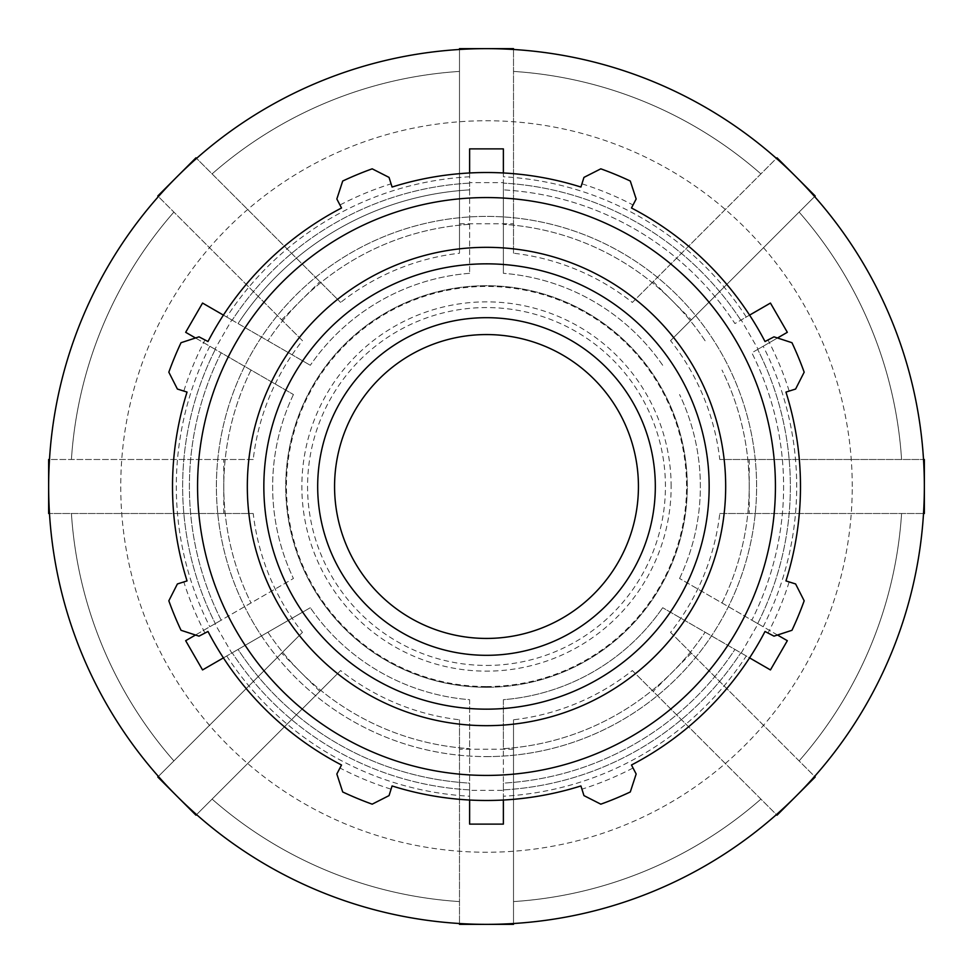 <?xml version="1.0" encoding="UTF-8"?>
<svg xmlns="http://www.w3.org/2000/svg" width="973" height="973" viewBox="0 0 973 973"><rect width="100%" height="100%" fill="white"/><g stroke="black" fill="none" stroke-linecap="round" stroke-linejoin="round"><path stroke-width="0.73" stroke-dasharray="4.87 3.65" d="M223.413 657.882L231.793 653.053L214.911 623.815L195.5 635.016M777.5 635.016L758.089 623.815L741.207 653.053L734.943 649.429A297.106 297.106 0 0 1 503.382 783.119L503.382 790.356L469.618 790.356L469.618 783.119A297.106 297.106 0 0 1 238.057 649.429L310.314 607.711L202.554 669.935L185.673 640.696L293.432 578.473L221.175 620.19A297.106 297.106 0 0 1 221.175 352.81L293.432 394.527L185.673 332.304L202.554 303.065L310.314 365.289L238.057 323.571A297.106 297.106 0 0 1 469.618 189.881L469.618 273.316L469.618 148.881L503.382 148.881L503.382 273.316L503.382 189.881A297.106 297.106 0 0 1 734.943 323.571L770.446 303.065M214.911 623.815L221.175 620.19A297.106 297.106 0 0 1 221.175 352.81L214.911 349.185L231.793 319.947L223.413 315.118M195.5 337.984L214.911 349.185M231.793 319.947L238.057 323.571A297.106 297.106 0 0 1 469.618 189.881L469.618 182.644L503.382 182.644L503.382 172.963M469.618 172.963L469.618 182.644M503.382 182.644L503.382 189.881A297.106 297.106 0 0 1 734.943 323.571L741.207 319.947L758.089 349.185L777.5 337.984M749.587 315.118L741.207 319.947M758.089 349.185L751.825 352.81A297.106 297.106 0 0 1 751.825 620.19L679.568 578.473L787.327 640.696L770.446 669.935L662.686 607.711L734.943 649.429A297.106 297.106 0 0 1 503.382 783.119L503.382 699.684A213.853 213.853 0 0 0 662.686 607.711A213.853 213.853 0 0 1 503.382 699.684L503.382 748.663A262.71 262.71 0 0 0 705.109 632.207A262.71 262.71 0 0 1 503.382 748.663L503.382 796.23A310.192 310.192 0 0 0 746.291 655.984M787.327 332.304L751.825 352.81A297.106 297.106 0 0 1 751.825 620.19L758.089 623.815M741.207 653.053L749.587 657.882M226.709 655.984A310.192 310.192 0 0 0 469.618 796.23L469.618 699.684A213.853 213.853 0 0 1 310.314 607.711A213.853 213.853 0 0 0 469.618 699.684L469.618 789.894A303.856 303.856 0 0 1 232.194 652.81A303.856 303.856 0 0 0 469.618 789.894L469.618 783.119A297.106 297.106 0 0 1 238.057 649.429L231.793 653.053M261.494 635.904A270.093 270.093 0 0 0 751.46 434.067A270.093 270.093 0 0 0 383.617 236.767A270.093 270.093 0 0 0 261.494 635.904M503.382 789.894A303.856 303.856 0 0 0 740.806 652.81A303.856 303.856 0 0 1 503.382 789.894A303.856 303.856 0 0 0 740.806 652.81M757.687 623.571A303.856 303.856 0 0 0 757.687 349.429A303.856 303.856 0 0 1 757.687 623.571A303.856 303.856 0 0 0 757.687 349.429M740.806 320.19A303.856 303.856 0 0 0 503.382 183.106A303.856 303.856 0 0 1 740.806 320.19A303.856 303.856 0 0 0 503.382 183.106M469.618 183.106A303.856 303.856 0 0 0 232.194 320.19A303.856 303.856 0 0 1 469.618 183.106A303.856 303.856 0 0 0 232.194 320.19M215.313 349.429A303.856 303.856 0 0 0 215.313 623.571A303.856 303.856 0 0 1 215.313 349.429A303.856 303.856 0 0 0 215.313 623.571M721.978 602.968A262.71 262.71 0 0 0 721.978 370.032A262.71 262.71 0 0 1 721.978 602.968M763.173 626.746A310.192 310.192 0 0 0 763.173 346.254M705.109 340.793A262.71 262.71 0 0 0 503.382 224.337A262.71 262.71 0 0 1 705.109 340.793M746.291 317.016A310.192 310.192 0 0 0 503.382 176.77M469.618 224.337A262.71 262.71 0 0 0 267.891 340.793A262.71 262.71 0 0 1 469.618 224.337M469.618 176.77A310.192 310.192 0 0 0 226.709 317.016M267.891 632.207A262.71 262.71 0 0 0 469.618 748.663A262.71 262.71 0 0 1 267.891 632.207M679.568 578.473A213.853 213.853 0 0 0 679.568 394.527A213.853 213.853 0 0 1 679.568 578.473M662.686 365.289A213.853 213.853 0 0 0 503.382 273.316A213.853 213.853 0 0 1 662.686 365.289M469.618 273.316A213.853 213.853 0 0 0 310.314 365.289A213.853 213.853 0 0 1 469.618 273.316M503.382 800.037L503.382 790.356M469.618 790.356L469.618 800.037M503.382 796.23L503.382 824.119L469.618 824.119L469.618 796.23M293.432 394.527A213.853 213.853 0 0 0 293.432 578.473A213.853 213.853 0 0 1 293.432 394.527M251.022 370.032A262.71 262.71 0 0 0 251.022 602.968A262.71 262.71 0 0 1 251.022 370.032M486.5 48.65A437.85 437.85 0 0 0 196.582 158.38L340.647 302.445L195.987 157.796L157.796 195.987L302.445 340.647A234.846 234.846 0 0 0 253.223 459.487L49.489 459.487A437.85 437.85 0 0 1 158.38 196.582L302.445 340.647M48.65 486.5A437.85 437.85 0 0 0 49.489 513.513L253.223 513.513A234.846 234.846 0 0 0 302.445 632.353L158.38 776.418A437.85 437.85 0 0 1 49.489 513.513M924.35 486.5A437.85 437.85 0 0 0 923.511 459.487L719.777 459.487A234.846 234.846 0 0 0 670.555 340.647L814.62 196.582A437.85 437.85 0 0 1 923.511 459.487M302.445 632.353L157.796 777.013L195.987 815.204L340.647 670.555A234.846 234.846 0 0 0 459.487 719.777L459.487 923.511A437.85 437.85 0 0 0 513.513 923.511L513.513 719.777A234.846 234.846 0 0 0 632.353 670.555L776.418 814.62A437.85 437.85 0 0 1 513.513 923.511M459.487 719.777L459.487 924.35L513.513 924.35L513.513 719.777M632.353 670.555L777.013 815.204L815.204 777.013L670.555 632.353A234.846 234.846 0 0 0 719.777 513.513L923.511 513.513A437.85 437.85 0 0 1 814.62 776.418L670.555 632.353M719.777 513.513L924.35 513.513L924.35 459.487L719.777 459.487M253.223 459.487L48.65 459.487L48.65 513.513L253.223 513.513M670.555 340.647L815.204 195.987L777.013 157.796L632.353 302.445A234.846 234.846 0 0 0 513.513 253.223L513.513 49.489A437.85 437.85 0 0 1 776.418 158.38L632.353 302.445M513.513 253.223L513.513 48.65L459.487 48.65L459.487 253.223A234.846 234.846 0 0 0 340.647 302.445M459.487 923.511A437.85 437.85 0 0 1 196.582 814.62L340.647 670.555M671.139 486.5A184.639 184.639 0 0 0 486.5 301.861A184.639 184.639 0 0 0 301.861 486.5A184.639 184.639 0 0 0 486.5 671.139A184.639 184.639 0 0 0 671.139 486.5M459.487 49.489L459.487 71.418A415.958 415.958 0 0 0 212.09 173.899A415.958 415.958 0 0 1 459.487 71.418L459.487 253.223M173.899 212.09A415.958 415.958 0 0 0 71.418 459.487A415.958 415.958 0 0 1 173.899 212.09M71.418 513.513A415.958 415.958 0 0 0 173.899 760.91A415.958 415.958 0 0 1 71.418 513.513M212.09 799.101A415.958 415.958 0 0 0 459.487 901.582A415.958 415.958 0 0 1 212.09 799.101M513.513 901.582A415.958 415.958 0 0 0 760.91 799.101A415.958 415.958 0 0 1 513.513 901.582M799.101 760.91A415.958 415.958 0 0 0 901.582 513.513A415.958 415.958 0 0 1 799.101 760.91M901.582 459.487A415.958 415.958 0 0 0 799.101 212.09A415.958 415.958 0 0 1 901.582 459.487M760.91 173.899A415.958 415.958 0 0 0 513.513 71.418A415.958 415.958 0 0 1 760.91 173.899M209.827 346.254A310.192 310.192 0 0 0 209.827 626.746M486.5 638.434A151.934 151.934 0 0 0 638.434 486.5A151.934 151.934 0 0 0 486.5 334.566A151.934 151.934 0 0 0 334.566 486.5A151.934 151.934 0 0 0 486.5 638.434M312.613 586.889A200.791 200.791 0 0 0 660.387 586.889A200.791 200.791 0 0 0 486.5 285.709A200.791 200.791 0 0 0 312.613 586.889M486.5 687.291A200.791 200.791 0 0 0 687.291 486.5A200.791 200.791 0 0 0 486.5 285.709A200.791 200.791 0 0 0 285.709 486.5A200.791 200.791 0 0 0 486.5 687.291M852.251 486.5A365.751 365.751 0 0 0 486.5 120.749A365.751 365.751 0 0 0 120.749 486.5A365.751 365.751 0 0 0 486.5 852.251A365.751 365.751 0 0 0 852.251 486.5M486.5 317.685A168.816 168.816 0 0 0 340.307 570.908A168.816 168.816 0 0 0 632.693 570.908A168.816 168.816 0 0 0 486.5 317.685A168.816 168.816 0 0 1 655.315 486.5A168.816 168.816 0 0 1 486.5 655.315A168.816 168.816 0 0 1 317.685 486.5A168.816 168.816 0 0 1 486.5 317.685M773.997 336.84L791.961 342.703A337.619 337.619 0 0 1 804.172 372.185L795.61 389.042L789.176 391.073A317.356 317.356 0 0 0 768.001 339.954L773.997 336.84M789.176 391.073L785.953 392.083A313.987 313.987 0 0 1 785.953 580.917L795.61 583.958L804.172 600.815A337.619 337.619 0 0 1 791.961 630.297L773.997 636.16L768.001 633.046A317.356 317.356 0 0 0 789.176 581.927M768.001 633.046L765.009 631.477A313.987 313.987 0 0 1 631.477 765.009L636.16 773.997L630.297 791.961A337.619 337.619 0 0 1 600.815 804.172L583.958 795.61L581.927 789.176A317.356 317.356 0 0 0 633.046 768.001M581.927 789.176L580.917 785.953A313.987 313.987 0 0 1 392.083 785.953L389.042 795.61L372.185 804.172A337.619 337.619 0 0 1 342.703 791.961L336.84 773.997L339.954 768.001A317.356 317.356 0 0 0 391.073 789.176M339.954 768.001L341.523 765.009A313.987 313.987 0 0 1 207.991 631.477L199.003 636.16L181.039 630.297A337.619 337.619 0 0 1 168.828 600.815L177.39 583.958L183.824 581.927A317.356 317.356 0 0 0 204.999 633.046M183.824 581.927L187.047 580.917A313.987 313.987 0 0 1 187.047 392.083L177.39 389.042L168.828 372.185A337.619 337.619 0 0 1 181.039 342.703L199.003 336.84L204.999 339.954A317.356 317.356 0 0 0 183.824 391.073M204.999 339.954L207.991 341.523A313.987 313.987 0 0 1 341.523 207.991L336.84 199.003L342.703 181.039A337.619 337.619 0 0 1 372.185 168.828L389.042 177.39L391.073 183.824A317.356 317.356 0 0 0 339.954 204.999M391.073 183.824L392.083 187.047A313.987 313.987 0 0 1 580.917 187.047L583.958 177.39L600.815 168.828A337.619 337.619 0 0 1 630.297 181.039L636.16 199.003L633.046 204.999A317.356 317.356 0 0 0 581.927 183.824M633.046 204.999L631.477 207.991A313.987 313.987 0 0 1 765.009 341.523L768.001 339.954M486.5 756.593A270.093 270.093 0 0 0 720.409 351.448A270.093 270.093 0 0 0 252.591 351.448A270.093 270.093 0 0 0 486.5 756.593M486.5 665.435A178.935 178.935 0 0 0 641.462 397.033A178.935 178.935 0 0 0 331.538 397.033A178.935 178.935 0 0 0 486.5 665.435M486.5 686.549A200.049 200.049 0 0 0 686.549 486.5A200.049 200.049 0 0 0 486.5 286.451A200.049 200.049 0 0 0 286.451 486.5A200.049 200.049 0 0 0 486.5 686.549M469.618 789.894A303.856 303.856 0 0 1 232.194 652.81M653.163 281.635L691.365 319.837M749.21 459.487L749.21 513.513M691.365 653.163L653.163 691.365M513.513 749.21L459.487 749.21M319.837 691.365L281.635 653.163M223.79 513.513L223.79 459.487M281.635 319.837L319.837 281.635M459.487 223.79L513.513 223.79"/><path stroke-width="1.46" d="M195.5 635.016L185.673 640.696L202.554 669.935L223.413 657.882M223.413 315.118L202.554 303.065L185.673 332.304L195.5 337.984M503.382 172.963L503.382 148.881L469.618 148.881L469.618 172.963M777.5 337.984L787.327 332.304L770.446 303.065L749.587 315.118M770.446 303.065L787.327 332.304M749.587 657.882L770.446 669.935L787.327 640.696L777.5 635.016M469.618 800.037L469.618 824.119L503.382 824.119L503.382 800.037M486.5 48.65L513.513 48.65L513.513 49.489A437.85 437.85 0 0 0 486.5 48.65L459.487 48.65L459.487 49.489M158.38 196.582L157.796 195.987L176.891 176.891A437.85 437.85 0 0 0 158.38 196.582M777.013 157.796L796.109 176.891A437.85 437.85 0 0 0 776.418 158.38L777.013 157.796M176.891 176.891L195.987 157.796L196.582 158.38A437.85 437.85 0 0 0 176.891 176.891M815.204 195.987L814.62 196.582A437.85 437.85 0 0 0 796.109 176.891L815.204 195.987M49.489 513.513L48.65 513.513L48.65 459.487L49.489 459.487A437.85 437.85 0 0 0 48.65 486.5M923.511 459.487L924.35 459.487L924.35 513.513L923.511 513.513A437.85 437.85 0 0 0 924.35 486.5M196.582 814.62L195.987 815.204L176.891 796.109A437.85 437.85 0 0 0 196.582 814.62M815.204 777.013L796.109 796.109A437.85 437.85 0 0 0 814.62 776.418L815.204 777.013M176.891 796.109L157.796 777.013L158.38 776.418A437.85 437.85 0 0 0 176.891 796.109M777.013 815.204L776.418 814.62A437.85 437.85 0 0 0 796.109 796.109L777.013 815.204M513.513 923.511L513.513 924.35L459.487 924.35L459.487 923.511M486.5 924.35A437.85 437.85 0 0 0 865.69 267.575A437.85 437.85 0 0 0 107.31 267.575A437.85 437.85 0 0 0 486.5 924.35M486.5 638.434A151.934 151.934 0 0 0 638.434 486.5A151.934 151.934 0 0 0 486.5 334.566A151.934 151.934 0 0 0 334.566 486.5A151.934 151.934 0 0 0 486.5 638.434M785.953 392.083L795.61 389.042L804.172 372.185A337.619 337.619 0 0 0 791.961 342.703L773.997 336.84L765.009 341.523A313.987 313.987 0 0 0 631.477 207.991L636.16 199.003L630.297 181.039A337.619 337.619 0 0 0 600.815 168.828L583.958 177.39L580.917 187.047A313.987 313.987 0 0 0 392.083 187.047L389.042 177.39L372.185 168.828A337.619 337.619 0 0 0 342.703 181.039L336.84 199.003L341.523 207.991A313.987 313.987 0 0 0 207.991 341.523L199.003 336.84L181.039 342.703A337.619 337.619 0 0 0 168.828 372.185L177.39 389.042L187.047 392.083A313.987 313.987 0 0 0 187.047 580.917L177.39 583.958L168.828 600.815A337.619 337.619 0 0 0 181.039 630.297L199.003 636.16L207.991 631.477A313.987 313.987 0 0 0 341.523 765.009L336.84 773.997L342.703 791.961A337.619 337.619 0 0 0 372.185 804.172L389.042 795.61L392.083 785.953A313.987 313.987 0 0 0 580.917 785.953L583.958 795.61L600.815 804.172A337.619 337.619 0 0 0 630.297 791.961L636.16 773.997L631.477 765.009A313.987 313.987 0 0 0 765.009 631.477L773.997 636.16L791.961 630.297A337.619 337.619 0 0 0 804.172 600.815L795.61 583.958L785.953 580.917A313.987 313.987 0 0 0 785.953 392.083M486.5 775.42A288.92 288.92 0 0 0 736.719 342.034A288.92 288.92 0 0 0 236.281 342.034A288.92 288.92 0 0 0 486.5 775.42M486.5 655.315A168.816 168.816 0 0 0 655.315 486.5A168.816 168.816 0 0 0 486.5 317.685A168.816 168.816 0 0 0 317.685 486.5A168.816 168.816 0 0 0 486.5 655.315M486.5 709.159A222.659 222.659 0 0 1 263.841 486.5A222.659 222.659 0 0 1 486.5 263.841A222.659 222.659 0 0 1 709.159 486.5A222.659 222.659 0 0 1 486.5 709.159M725.676 486.5A239.176 239.176 0 0 0 486.5 247.324A239.176 239.176 0 0 0 247.324 486.5A239.176 239.176 0 0 0 486.5 725.676A239.176 239.176 0 0 0 725.676 486.5"/></g></svg>
